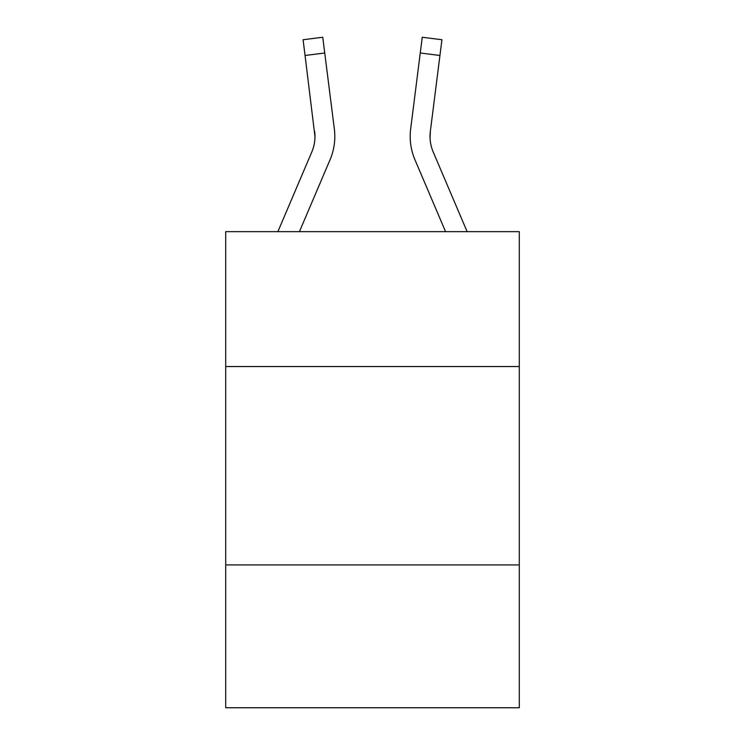 <?xml version="1.0" encoding="UTF-8"?>
<svg xmlns="http://www.w3.org/2000/svg" width="745" height="745" viewBox="0 0 745 745"><rect width="100%" height="100%" fill="white"/><g stroke="black" fill="none" stroke-linecap="round" stroke-linejoin="round"><path stroke-width="1.12" d="M519.293 366.549L519.293 231.658L225.707 231.658L225.707 366.549L519.293 366.549L519.293 707.75L225.707 707.75L225.707 366.549M519.293 564.924L225.707 564.924M299.434 231.658L330.054 159.747A59.516 59.516 0 0 0 334.337 128.978L324.736 52.997L305.059 55.484L303.066 39.736L322.753 37.25L324.736 52.997M334.039 126.594L334.337 128.978M445.566 231.658L414.946 159.747A59.516 59.516 0 0 1 410.663 128.978L422.247 37.25L441.934 39.736L422.247 37.25L441.934 39.736L422.247 37.25L441.934 39.736L422.247 37.25L441.934 39.736L422.247 37.25L441.934 39.736L422.247 37.25L441.934 39.736L422.247 37.25L441.934 39.736L422.247 37.25L441.934 39.736L422.247 37.25L441.934 39.736L422.247 37.25L441.934 39.736L422.247 37.25L441.934 39.736L422.247 37.25L441.934 39.736L422.247 37.25L441.934 39.736L422.247 37.25L441.934 39.736L422.247 37.25L441.934 39.736L422.247 37.25L441.934 39.736L422.247 37.25L441.934 39.736L422.247 37.25L441.934 39.736L422.247 37.25L441.934 39.736L422.247 37.25L441.934 39.736L422.247 37.25L441.934 39.736L422.247 37.25L441.934 39.736L422.247 37.25L441.934 39.736L422.247 37.25L441.934 39.736L422.247 37.25L441.934 39.736L422.247 37.25L441.934 39.736L422.247 37.25L441.934 39.736L422.247 37.25L441.934 39.736L422.247 37.25L441.934 39.736L422.247 37.25L441.934 39.736L439.941 55.484L420.264 52.997M410.188 136.409L410.262 139.343M467.124 231.658L433.199 151.98A39.671 39.671 0 0 1 430.34 131.465L430.079 138.374L430.34 131.465L430.079 138.374L430.34 131.465L430.079 138.374L430.34 131.465L430.079 138.374L430.34 131.465L430.079 138.374L430.34 131.465L430.079 138.374L430.34 131.465L430.079 138.374L430.34 131.465L430.079 138.374L430.34 131.465L430.079 138.374L430.34 131.465L430.079 138.374L430.34 131.465L430.079 138.374L430.34 131.465L430.079 138.374L430.34 131.465L430.079 138.374L430.34 131.465L430.079 138.374L430.34 131.465L430.079 138.374L430.34 131.465L439.941 55.484M433.199 151.98A39.671 39.671 0 0 1 430.033 136.503L430.033 136.503A39.671 39.671 0 0 0 433.199 151.98A39.671 39.671 0 0 1 430.033 136.503A39.671 39.671 0 0 0 433.199 151.98A39.671 39.671 0 0 1 430.033 136.503A39.671 39.671 0 0 0 433.199 151.98A39.671 39.671 0 0 1 430.033 136.503A39.671 39.671 0 0 0 433.199 151.98A39.671 39.671 0 0 1 430.033 136.503A39.671 39.671 0 0 0 433.199 151.98A39.671 39.671 0 0 1 430.033 136.503A39.671 39.671 0 0 0 433.199 151.98A39.671 39.671 0 0 1 430.033 136.503A39.671 39.671 0 0 0 433.199 151.98A39.671 39.671 0 0 1 430.033 136.503A39.671 39.671 0 0 0 433.199 151.98A39.671 39.671 0 0 1 430.033 136.503A39.671 39.671 0 0 0 433.199 151.98A39.671 39.671 0 0 1 430.033 136.503A39.671 39.671 0 0 0 433.199 151.98A39.671 39.671 0 0 1 430.033 136.503A39.671 39.671 0 0 0 433.199 151.98A39.671 39.671 0 0 1 430.033 136.503A39.671 39.671 0 0 0 433.199 151.98A39.671 39.671 0 0 1 430.033 136.503A39.671 39.671 0 0 0 433.199 151.98A39.671 39.671 0 0 1 430.033 136.503A39.671 39.671 0 0 0 433.199 151.98A39.671 39.671 0 0 1 430.033 136.503M277.876 231.658L311.801 151.98A39.671 39.671 0 0 0 314.967 136.512L305.059 55.484M311.801 151.98A39.671 39.671 0 0 0 314.967 136.512A39.671 39.671 0 0 1 311.801 151.98A39.671 39.671 0 0 0 314.967 136.512A39.671 39.671 0 0 1 311.801 151.98A39.671 39.671 0 0 0 314.967 136.512A39.671 39.671 0 0 1 311.801 151.98A39.671 39.671 0 0 0 314.967 136.512L314.66 131.465A39.671 39.671 0 0 1 311.801 151.98M410.663 128.978L410.961 126.594M441.934 39.736L422.247 37.25"/></g></svg>
